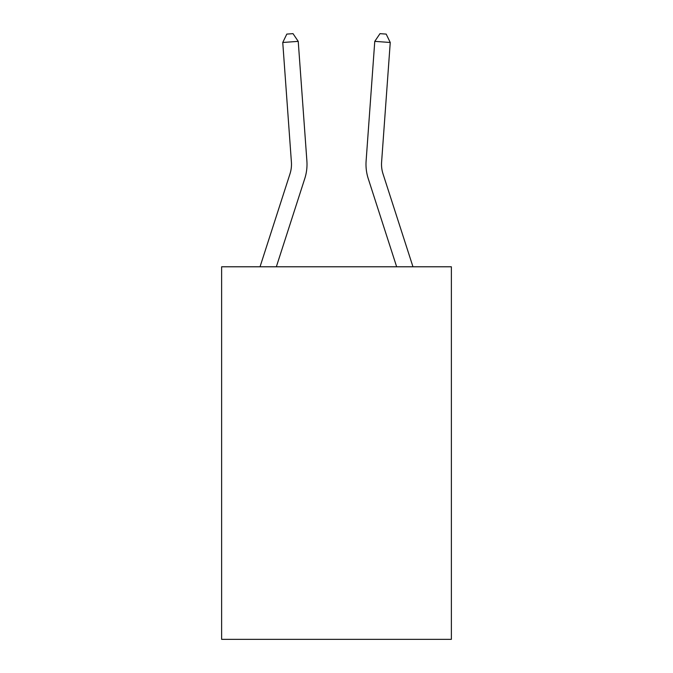 <?xml version="1.0" encoding="UTF-8"?>
<svg xmlns="http://www.w3.org/2000/svg" width="673" height="673" viewBox="0 0 673 673"><rect width="100%" height="100%" fill="white"/><g stroke="black" fill="none" stroke-linecap="round" stroke-linejoin="round"><path stroke-width="1.01" d="M451.373 266.786L451.373 639.35L221.627 639.35L221.627 266.786L451.373 266.786M291.401 162.092A31.051 31.051 -22.8 0 1 289.987 173.861L260.03 266.786L289.987 173.861A31.051 31.051 -21.2 0 0 291.401 162.092L282.753 42.483L286.816 34.096L293.007 33.65L298.232 41.364L306.888 160.973A46.572 46.572 157.2 0 1 304.76 178.623L276.342 266.786M412.97 266.786L383.013 173.861A31.051 31.051 22.8 0 1 381.599 162.092L390.247 42.483L374.768 41.364L366.112 160.973A46.572 46.572 -157.2 0 0 368.24 178.623L396.658 266.786M298.232 41.364L306.888 160.973L298.232 41.364L306.888 160.973L298.232 41.364L306.888 160.973L298.232 41.364L306.888 160.973L298.232 41.364L306.888 160.973L298.232 41.364L306.888 160.973L298.232 41.364L306.888 160.973L298.232 41.364L306.888 160.973L298.232 41.364L306.888 160.973L298.232 41.364L306.888 160.973L298.232 41.364L306.888 160.973L298.232 41.364L306.888 160.973L298.232 41.364L306.888 160.973L298.232 41.364L306.888 160.973L298.232 41.364L306.888 160.973L298.232 41.364L306.888 160.973L298.232 41.364L306.888 160.973L298.232 41.364L306.888 160.973L298.232 41.364L306.888 160.973L298.232 41.364L306.888 160.973L298.232 41.364L306.888 160.973L298.232 41.364L306.888 160.973L298.232 41.364L306.888 160.973L298.232 41.364L306.888 160.973L298.232 41.364L282.753 42.483M390.247 42.483L386.184 34.096L379.993 33.65L374.768 41.364L366.112 160.973"/></g></svg>
